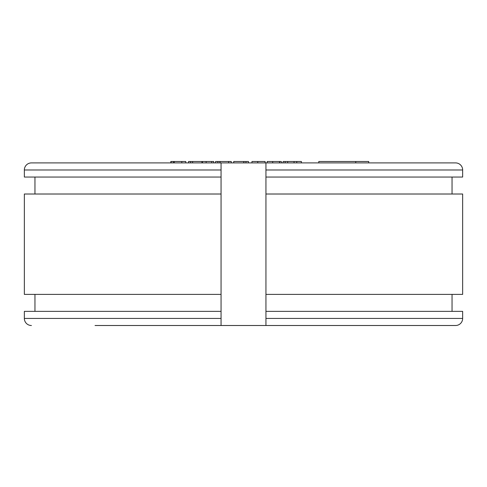 <?xml version="1.0" encoding="UTF-8"?>
<svg xmlns="http://www.w3.org/2000/svg" width="487" height="487" viewBox="0 0 487 487"><rect width="100%" height="100%" fill="white"/><g stroke="black" fill="none" stroke-linecap="round" stroke-linejoin="round"><path stroke-width="0.73" d="M455.582 325.505A7.068 7.068 0 0 0 462.65 318.437L462.65 311.363L265.945 311.363L265.945 325.505L455.582 325.505L95.044 325.505M31.418 325.505A7.068 7.068 0 0 1 24.35 318.437L24.35 311.363L221.055 311.363L221.055 162.908L95.044 162.908L265.945 162.908L265.945 294.398L462.65 294.398L462.65 194.015L265.945 194.015M221.055 177.049L24.35 177.049L24.35 169.981A7.068 7.068 0 0 1 31.418 162.908L95.044 162.908M462.65 169.981A7.068 7.068 0 0 0 455.582 162.908L265.945 162.908L265.945 169.981L462.65 169.981L462.65 177.049L265.945 177.049M391.956 325.505L265.945 325.505L265.945 318.437L462.65 318.437M34.954 177.049L34.954 194.015M452.046 177.049L452.046 194.015M34.954 294.398L34.954 311.363M452.046 294.398L452.046 311.363M221.055 294.398L24.35 294.398L24.35 194.015L221.055 194.015M24.35 318.437L221.055 318.437L221.055 325.505L221.055 311.363M265.945 294.398L265.945 311.363M24.35 169.981L221.055 169.981L221.055 162.908L31.418 162.908M174.303 162.908L181.803 162.908L181.803 161.495L174.303 161.495L174.303 162.908M267.18 162.908L272.677 162.908L272.677 161.495L267.18 161.495L267.18 162.908M318.796 162.908L318.796 161.495L368.708 161.495L368.708 162.908M355.753 162.908L355.753 161.495M181.803 161.495L185.772 161.495L185.772 162.908M174.303 161.495L173.305 161.495L173.305 162.908M173.305 161.495L171.144 161.495L171.144 162.908M171.144 161.495L170.821 161.495L170.821 162.908M213.738 162.908L213.738 161.495L192.602 161.495L192.602 162.908M192.602 161.495L190.63 161.495L190.63 162.908M190.63 161.495L188.579 161.495L188.579 162.908M211.717 161.495L211.717 162.908M206.159 161.495L206.159 162.908M202.458 161.495L202.458 162.908M201.947 161.495L201.947 162.908M217.866 162.908L217.866 161.495L219.954 161.495L219.954 162.908M217.866 161.495L215.558 161.495L215.558 162.908M228.647 162.908L228.647 161.495L231.234 161.495L231.234 162.908M228.647 161.495L220.075 161.495L220.075 162.908M251.968 162.908L251.968 161.495L257.757 161.495L257.757 162.908M257.757 161.495L265.105 161.495L265.086 162.908M279.501 162.908L279.501 161.495L272.677 161.495M279.501 161.495L281.334 161.495L281.334 162.908M279.428 161.495L277.304 161.495M276.074 161.495L275.064 161.495M276.902 161.495L277.255 161.495M285.138 162.908L285.138 161.495L283.069 161.495L283.069 162.908M296.753 162.908L296.753 161.495L301.392 161.495L301.392 162.908M296.753 161.495L294.057 161.495L294.057 162.908M294.057 161.495L287.659 161.495L287.659 162.908M287.659 161.495L285.138 161.495M243.792 162.908L243.792 161.495L233.717 161.495L233.717 162.908M245.959 162.908L245.959 161.495L248.455 161.495L248.455 162.908M245.959 161.495L243.853 161.495L243.853 162.908M265.105 161.495L265.105 162.908M279.575 161.495L279.575 162.908"/></g></svg>
